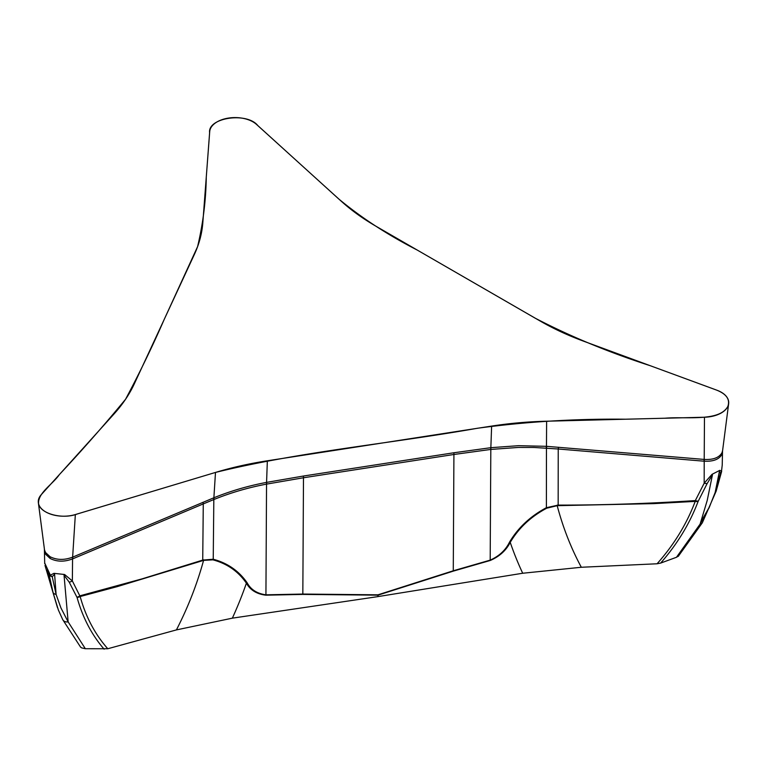<?xml version="1.0" encoding="UTF-8"?>
<svg xmlns="http://www.w3.org/2000/svg" width="767" height="767" viewBox="0 0 767 767"><rect width="100%" height="100%" fill="white"/><g stroke="black" fill="none" stroke-linecap="round" stroke-linejoin="round"><path stroke-width="1.15" d="M704.47 417.229A25.359 14.64 0 0 0 728.65 403.691A25.359 14.64 0 0 0 716.992 390.25L583.735 341.238A255.545 147.542 180 0 1 540.342 321.133L376.156 226.342A255.545 147.542 180 0 1 341.334 201.29L256.437 124.359A25.359 14.64 0 0 0 228.489 118.08A25.359 14.64 0 0 0 209.717 131.579L202.824 222.718A255.545 147.542 180 0 1 194.358 254.471L134.263 383.951A255.545 147.542 180 0 1 114.101 413.892L41.15 494.801A25.359 14.64 0 0 0 38.35 502.653A25.359 14.64 0 0 0 75.348 514.552L215.489 472.434A255.545 147.542 180 0 1 267.347 460.785L491.628 426.088A255.545 147.542 180 0 1 546.622 421.208L704.47 417.229L704.211 459.423L546.746 446.336L518.588 445.685L490.957 447.669L453.959 452.751L303.511 476.019L266.465 482.405C248.182 485.856 230.656 490.985 213.878 497.773A25.551 7.229 67.3 0 0 214.098 499.432L203.274 503.909L202.728 560.092L213.236 559.239C227.531 563.045 238.834 570.888 247.118 582.747C250.751 589.574 257.022 593.6 265.928 594.818L302.831 594.051L377.978 594.818L453.268 570.782L490.19 560.131C499.154 556.142 505.597 550.15 509.509 542.154C518.147 527.677 530.438 516.191 546.392 507.696L558.165 505.108L558.232 449.002L703.885 461.178A25.551 3.308 94.8 0 1 704.211 459.423L704.355 459.452A25.551 2.109 91 0 0 704.211 461.188L704.183 483.2L712.016 474.342L719.839 470.334L721.498 471.35L722.226 465.09M203.054 502.251A25.551 7.162 67.2 0 0 203.274 503.909L72.568 558.903A25.551 8.447 70.9 0 1 72.51 557.197L213.878 497.773L215.489 472.434L77.112 514.034C62.53 519.623 40.546 513.88 38.571 503.794C37.698 492.893 52.76 484.303 59.385 474.572C82.577 449.769 104.638 424.659 125.577 399.233C139.69 372.772 152.604 346.099 164.311 319.206L197.589 246.638C203.034 223.628 205.93 200.465 206.275 177.148L209.612 132.72C207.512 117.629 246.926 111.781 257.789 125.548L338.659 198.893C361.247 217.684 387.431 234.74 417.2 250.042L535.193 318.18C570.36 336.464 608.749 352.321 650.358 365.744L715.333 389.626C726.157 393.576 730.337 399.166 727.854 406.385C719.388 421.994 686.283 416.328 665.008 418.216L625.546 419.213C575.403 418.677 526.085 421.677 477.592 428.235C390.633 443.614 299.255 451.763 215.489 472.434M703.885 461.178L704.211 461.188C713.147 461.657 719.024 459.433 721.852 454.534A25.551 20.153 24.9 0 1 721.977 452.731C719.168 457.64 713.291 459.874 704.355 459.452M657.07 563.774L581.319 567.264L522.701 573.246L378.026 596.592L378.054 595.134L453.355 571.108L490.238 560.476C499.442 556.516 506.105 550.485 510.228 542.374C518.722 527.993 530.908 516.594 546.766 508.185L557.197 505.674L653.82 503.622L695.209 501.397L695.314 500.592A6.385 3.298 29.8 0 0 698.286 501.091L698.152 501.359C689.725 523.631 677.213 544.215 660.617 563.103L657.07 563.774C674.02 544.704 686.733 523.919 695.209 501.397A6.385 4.065 21 0 0 698.152 501.359M709.619 506.623L702.208 519.566M722.504 451.418L721.852 454.534M214.098 499.432C230.829 492.673 248.307 487.572 266.542 484.121L303.483 477.764L453.92 454.486L490.717 449.443L518.358 447.439L534.062 447.468L558.232 449.002A25.551 3.308 94.8 0 1 558.568 447.247M522.701 573.246A541.809 392.407 -42 0 1 510.228 542.374A9.588 4.257 -148.2 0 1 509.509 542.154M546.766 508.185A9.588 2.512 -116.9 0 1 546.392 507.696L546.459 448.091A25.551 3.03 94 0 1 546.746 446.336M378.026 596.592L377.901 595.163L302.744 594.415L265.871 595.182C256.734 594.07 250.243 590.063 246.399 583.188C238.269 571.377 227.09 563.592 212.871 559.843L203.581 560.38L117.159 586.65L80.161 596.544C85.789 616.879 95.003 634.28 107.783 648.748L85.338 648.719L81.666 647.885L80.362 646.869M546.152 448.062A25.551 3.25 94.6 0 1 546.468 446.317L546.622 421.208M678.661 555.883L676.484 557.273L660.617 563.103M676.484 557.273L700.098 524.12L707.222 500.41L712.428 474.936L707.193 483.469L698.286 501.091M715.151 492.491L720.481 473.325L719.408 471.427L715.151 492.491A6.385 3.912 17.7 0 0 716.157 491.158L702.332 522.778A6.385 3.912 30.9 0 1 700.098 524.12L709.139 507.687L715.151 492.491M721.613 471.254A6.385 3.883 -166.5 0 1 721.555 471.763M716.157 491.158L721.546 471.791A6.385 3.883 -166.5 0 1 720.481 473.325A6.385 5.542 168.6 0 0 721.498 471.35A6.385 1.131 7.5 0 0 721.661 471.139A6.385 6.385 0 0 1 721.565 471.715M558.136 505.674A9.588 0.681 -89.9 0 0 558.165 505.108C602.622 505.146 648.336 503.641 695.314 500.592L704.183 483.2A6.385 3.452 24.1 0 0 707.193 483.469M712.016 474.342L712.428 474.936M719.839 470.334A6.385 5.877 95.4 0 1 719.408 471.427M44.716 563.036L50.363 575.173L53.958 573.342L64.572 574.502L72.357 580.935A6.385 4.343 155.9 0 1 69.203 582.163L64.044 575.24L68.138 621.884L85.338 648.719M44.707 563.678L44.409 549.997L45.713 554.349L50.104 558.443A25.551 14.755 120 0 0 50.008 556.689L45.608 552.595L44.534 550.064L38.35 502.653M104.13 649.189C91.685 634.788 82.663 617.54 77.055 597.445L69.203 582.163M58.33 609.87L53.105 592.718L49.184 574.943L47.218 570.015L53.105 592.718A6.385 4.487 -14.3 0 0 56.106 594.454L54.601 574.272L52.223 576.698L56.106 594.454L60.948 607.963L68.138 621.884A6.385 4.899 -27.5 0 1 62.769 619.717M50.104 558.443C56.844 561.875 64.332 562.029 72.568 558.903L72.357 580.935L80.161 596.544A6.385 4.707 -16.1 0 1 77.055 597.445M377.872 596.621L232.353 618.164L176.42 629.908L107.783 648.748M232.353 618.164A541.809 441.965 175.7 0 0 246.399 583.188A9.588 6.194 -35.9 0 0 247.118 582.747M212.871 559.843A9.588 5.915 -76.4 0 0 213.236 559.239L213.82 499.547A25.551 7.459 67.9 0 1 213.629 497.879M72.855 558.798A25.551 7.162 67.2 0 1 72.635 557.13L75.348 514.552M52.223 576.698A6.385 4.324 169.4 0 1 49.184 574.943A6.385 1.755 160.5 0 0 50.363 575.173A6.385 4.986 28.6 0 0 52.223 576.698M53.958 573.342A6.385 4.343 73.6 0 0 54.601 574.272M64.572 574.502A6.385 1.965 112.3 0 1 64.044 575.24M76.949 597.205A6.385 4.41 -31 0 0 80.104 595.767L142.25 578.817L202.728 560.092A9.588 3.289 -108.2 0 1 202.737 560.658M721.977 452.731L722.581 450.699M491.628 426.088L490.851 447.688A25.551 6.146 83.2 0 0 490.717 449.443M267.347 460.785L266.571 482.376A25.551 4.64 79.3 0 0 266.638 484.111M50.008 556.689C56.748 560.111 64.246 560.284 72.51 557.197M581.319 567.264A489.125 354.249 -42 0 1 557.197 505.674A9.588 0.671 -90 0 0 557.226 505.108M303.511 476.019A25.551 5.398 81.2 0 0 303.483 477.764L302.831 594.051A9.588 3.097 -89.3 0 1 302.744 594.415M453.959 452.751A25.551 5.398 81.2 0 0 453.92 454.486L453.268 570.782A9.588 0.872 -107.8 0 1 453.355 571.108M490.957 447.669A25.551 6.222 83.4 0 0 490.813 449.433L490.19 560.131A9.588 1.361 -104.4 0 1 490.238 560.476M176.42 629.908A489.125 398.984 175.7 0 0 203.581 560.38A9.588 3.289 -108.2 0 0 203.571 559.814M266.465 482.405A25.551 4.564 79 0 0 266.542 484.121L265.928 594.818A9.588 2.656 -93 0 1 265.871 595.182M722.591 450.641L728.65 403.691M722.514 451.696L722.226 465.128M722.572 450.68L722.495 451.744M678.249 556.372L702.332 522.778M44.438 549.958L44.371 549.057M45.004 565.413L57.439 607.541M80.602 647.166L62.741 619.669L58.292 609.823"/></g></svg>
